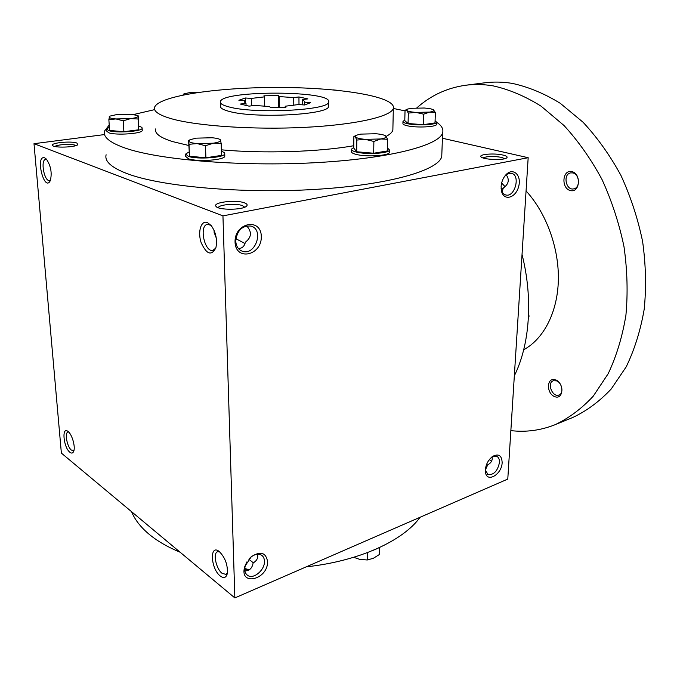 <?xml version="1.0" encoding="UTF-8"?>
<svg xmlns="http://www.w3.org/2000/svg" width="680" height="680" viewBox="0 0 680 680"><rect width="100%" height="100%" fill="white"/><g stroke="black" fill="none" stroke-linecap="round" stroke-linejoin="round"><path stroke-width="1.02" d="M68.672 432.029L68.008 432.063C64.413 432.667 67.124 446.989 71.409 450.1L73.975 450.389M54.935 146.498C56.788 144.543 71.366 143.65 75.216 145.239L75.939 145.588M76.883 143.055L77.8 144.713C75.242 147.381 53.924 148.053 52.589 145.494C49.904 142.885 71.323 140.777 76.883 143.055M244.732 569.177L249.05 569.933M244.749 568.573L249.416 569.704M506.252 174.862C509.694 179.749 508.716 184.127 503.31 188.003L501.296 189.414M503.31 188.003L502.095 191.76M483.055 157.939C487.024 156.188 493.17 155.983 501.483 157.344L504.747 158.703M503.021 155.066C506.608 155.941 507.833 156.885 506.685 157.905C503.752 160.616 482.196 159.63 480.964 156.74C478.737 154.19 494.725 153 503.021 155.066M245.004 243.559L235.875 238.672M246.653 225.879C252.067 231.863 251.625 237.32 245.327 242.242C244.502 246.22 242.216 248.336 238.468 248.6M218.297 207.748L218.305 207.723C218.595 204.603 236.224 203.099 242.488 205.623L244.706 207.213M244.469 202.861C247.205 203.889 247.834 205.029 246.364 206.295C242.258 210.179 218.033 210.214 215.976 206.338C212.262 202.308 236.011 199.478 244.469 202.861M248.821 559.189L253.334 562.827M244.868 570.843C249.407 570.928 252.161 568.293 253.138 562.938C256.207 561.162 257.754 558.875 257.762 556.096L257.457 554.242M486.412 464.831L487.721 464.873C490.526 463.275 492.031 461.261 492.235 458.813L492.014 456.883M485.35 469.973L487.721 464.873M441.881 152.856L441.745 156.544C438.591 170.365 389.019 184.969 315.316 189.397C241.731 193.902 160.327 186.464 126.718 173.476C111.282 167.475 104.414 161.245 106.122 154.785M34 143.692L222.947 215.874L234.855 597.924L61.37 453.092L34 143.692L104.567 134.564M442.416 138.244L528.173 157.709L222.947 215.874M528.173 157.709L507.781 479.077L234.855 597.924M267.554 561.408C265.854 552.466 260.44 550.894 251.311 556.699L244.834 566.398C238.544 586.848 268.269 579.887 267.554 561.408M235.042 242.046C234.473 222.504 261.197 217.337 261.298 236.564C261.894 255.544 235.577 261.443 235.042 242.046M502.146 462.655C501.823 455.464 498.669 453.364 492.677 456.373C487.619 460.437 485.206 465.621 485.435 471.937C486.472 483.395 501.865 474.665 502.146 462.655M501.117 186.507C501.423 182.266 502.826 178.585 505.317 175.457C512.397 166.659 521.9 174.658 518.696 186.371C515.899 198.16 503.574 201.51 501.423 190.833L501.117 186.507M220.226 575.986C223.89 578.671 226.27 577.796 227.358 573.333C227.825 564.74 225.123 557.472 219.24 551.531C209.431 543.456 210.545 568.599 220.226 575.986M207.468 222.581L211.25 225.607C215.908 232.364 217.456 239.734 215.908 247.724C211.556 256.156 206.652 254.499 201.195 242.751C197.438 231.923 201.067 219.87 207.468 222.581M69.87 452.251C71.647 453.619 72.939 453.271 73.746 451.206C75.608 446.692 71.995 434.205 68.042 431.477C61.489 425.977 63.418 447.414 69.87 452.251M44.684 157.845L46.325 159.035C50.898 165.801 52.215 173.018 50.294 180.684C44.234 192.788 34.858 154.683 44.684 157.845M131.589 511.717C134.716 519.435 140.369 526.788 148.537 533.774C156.782 540.753 167.322 546.907 180.141 552.245M306.204 566.856C359.372 561.119 403.317 540.642 420.096 517.259M155.712 128.911C154.436 133.348 159.97 137.547 172.312 141.517L188.776 145.494M221.382 149.829C263.891 153.731 319.549 151.886 353.787 145.707M386.18 136.408C389.997 134.343 392.224 132.26 392.861 130.152L392.912 127.738M109.217 125.035L104.541 131.028C102.782 136.909 109.658 142.588 125.18 148.07C158.976 159.944 241.051 166.779 315.265 162.698C389.589 158.686 439.501 145.384 442.62 132.795C443.658 129.132 441.685 125.638 436.704 122.306M405.025 110.857L393.337 108.468C396.601 96.764 341.284 87.703 280.721 87.474C220.218 87.066 159.094 95.523 154.606 107.228C153.306 111.248 158.856 115.073 171.267 118.694C196.741 126.021 253.784 129.94 304.716 127.364C355.733 124.814 391.017 116.578 393.329 108.477L392.861 130.152M154.657 109.624L133.714 114.504M220.388 102.663L220.481 105.91C219.895 107.899 222.845 109.744 229.33 111.435C254.992 118.736 329.103 114.767 328.55 106.471L328.559 105.434M229.211 106.981C254.898 114.138 329.12 110.262 328.559 102.136C333.982 90.534 222.802 89.956 220.354 101.566C219.759 103.522 222.708 105.323 229.211 106.981M278.579 95.54L263.925 95.82L264.495 96.866L251.387 98.413L245.472 97.996L238.867 100.249L244.843 100.683L244.273 101.405L245.999 103.368L240.38 104.048L249.042 106.139L254.685 105.442L269.731 106.547L270.359 107.712L285.914 107.389L285.2 106.224L298.52 104.55L304.742 104.992L310.7 102.629L304.538 102.187L304.827 101.728L302.6 99.535L307.861 98.889L298.945 96.951L293.709 97.588L279.216 96.577L278.579 95.54L278.74 107.678M304.555 104.984L304.538 102.187M302.634 104.839L302.6 99.535M298.945 96.951L298.996 104.584M293.777 105.374L293.709 97.588M279.361 107.661L279.216 96.577M264.656 106.36L264.495 96.866M245.472 97.996L245.59 103.173M251.549 105.834L251.387 98.413M244.885 102.731L244.843 100.683M246.05 105.612L245.999 103.368M285.209 107.423L285.2 106.224M504.144 177.064L504.56 176.528C506.736 174.02 509.006 172.966 511.385 173.349C520.795 174.76 514.99 197.523 505.903 195.007C503.583 194.412 502.044 192.559 501.296 189.448L501.1 188.241M485.435 471.937L485.384 470.296L488.104 474.606C493.875 475.006 497.666 470.976 499.46 462.502C499.579 459.289 498.635 457.206 496.638 456.254L491.852 456.977M235.748 241.043C237.074 230.401 242.148 225.411 250.971 226.066C264.435 229.483 255.391 256.071 242.428 251.251C238.323 249.688 236.096 246.287 235.748 241.043M246.831 561.952L245.335 565.386C244.086 570.069 244.894 573.427 247.758 575.467C253.631 579.632 265.022 569.814 264.452 561.196C264.35 558.356 263.313 556.317 261.341 555.075C258.204 553.469 254.677 554.192 250.775 557.243L249.416 558.518M50.558 180.03L49.581 180.506C44.242 181.823 40.171 159.715 45.713 159.409L46.716 159.554M215.815 248.038L212.968 250.35C204.587 252.73 198.806 225.437 207.476 224.332L211.038 225.352M219.538 551.769L217.523 551.744C212.781 553.112 216.078 568.846 222.037 573.291L225.955 574.404L227.426 572.942M505.062 186.711L501.644 182.971M489.277 459.629L491.555 461.219M216.266 238.025L214.081 232.237L214.183 230.597M522.036 254.516C533.264 298.605 529.788 344.811 514.335 375.802M526.065 190.935C546.329 212.993 559.13 248.149 558.348 280.339C557.524 312.545 543.541 339.065 523.711 349.732M416.874 107.848C430.874 95.387 447.177 87.847 465.774 85.229C474.606 84.099 483.71 84.303 493.085 85.859C509.201 89.437 525.232 96.228 541.169 106.224L563.975 125.477C578.306 141.091 590.979 159.078 601.987 179.452C611.779 200.855 619.115 223.261 623.994 246.67C627.325 270.19 627.963 293.089 625.906 315.35C622.336 336.804 616.437 356.252 608.192 373.685L593.258 396.159C581.681 408.612 568.965 418.124 555.101 424.694C540.744 430.406 525.997 432.387 510.858 430.618M571.863 171.589C581.553 173.731 579.981 193.086 570.401 190.57C560.898 188.334 562.292 169.337 571.863 171.589M555.764 379.933C564.697 383.554 563.329 400.469 554.481 396.55C545.708 392.878 546.933 376.227 555.764 379.933M465.774 85.229L484.755 82.807C493.62 81.677 502.758 81.855 512.159 83.368C528.309 86.853 544.357 93.508 560.294 103.317L583.049 122.23C597.329 137.572 609.943 155.261 620.874 175.287C630.572 196.341 637.814 218.391 642.6 241.434C645.838 264.596 646.374 287.164 644.223 309.12C640.56 330.293 634.567 349.503 626.246 366.758L611.184 389.028C599.539 401.404 586.746 410.881 572.815 417.46L555.101 424.694M556.648 380.919C562.173 382.882 563.966 393.482 559.037 394.995C552.577 397.851 546.55 382.891 553.274 380.766L556.648 380.919M572.781 172.924C579.623 174.08 580.508 187.807 573.835 188.836C565.981 190.969 562.59 174.207 570.622 172.89L572.781 172.924M528.598 313.361L529.04 316.234L528.411 317.747M529.04 316.234L528.479 316.412M373.694 153.23L373.873 141.457L365.339 139.357L380.808 138.966C385.161 138.227 386.877 137.283 385.951 136.136L385.688 135.915C384.132 134.895 380.868 134.172 375.887 133.748L360.757 134.113L356.311 135.252L355.351 136.901C356.507 138.04 359.839 138.864 365.339 139.357L356.822 140.055L355.351 136.901L353.872 136.527L353.762 148.087L356.694 151.768L373.694 153.23L387.396 150.943L387.634 139.272L385.433 135.745M373.873 141.457L380.808 138.966L387.634 139.272M351.475 149.608L351.458 151.47C351.203 152.499 352.639 153.442 355.75 154.292C365.695 157.182 389.274 155.814 389.47 152.38L389.478 151.904M353.77 147.509L351.475 149.124C351.228 150.144 352.656 151.07 355.776 151.92C365.729 154.785 389.325 153.425 389.512 150.025L387.455 147.951M356.694 151.768L356.822 140.055M423.317 124.678L423.64 114.189L415.999 112.395L429.573 112.106C433.271 111.529 434.605 110.789 433.585 109.896L433.585 109.896C432.216 109.013 429.105 108.383 424.243 108.009L410.933 108.298L407.209 109.191L406.708 110.474C407.957 111.367 411.051 112.013 415.999 112.395L408.332 113.084L406.708 110.474L405.042 110.33L404.778 120.641L408.059 123.522L423.317 124.678L435.013 122.901L435.37 112.497L433.373 109.752M423.64 114.189L429.573 112.106L435.37 112.497M402.968 121.66L402.925 123.428C402.73 124.279 404.166 125.052 407.218 125.757C416.364 127.976 436.543 127.016 436.628 124.381L436.637 124.066M404.796 120.147L402.976 121.337C402.781 122.179 404.217 122.944 407.277 123.641C416.423 125.843 436.619 124.891 436.704 122.281L435.089 120.751M408.059 123.522L408.332 113.084M339.311 90.491L333.149 89.879M199.078 92.284L189.44 92.667L183.906 93.849L183.549 94.903M183.319 94.953L183.209 94.257L183.201 94.979M108.868 119.638L109.573 130.466L123.896 131.699L138.686 129.786L138.397 116.068L137.743 115.6L131.249 114.24L116.883 114.546L110.032 116.084L109.148 116.875C109.097 117.835 111.367 118.524 115.957 118.941L130.619 118.618C135.371 117.997 137.887 117.206 138.168 116.255L138.082 119L130.619 118.618L123.233 120.819L115.957 118.941L108.868 119.638L109.573 116.356M106.615 129.379L106.726 131.138L108.732 132.779C116.059 135.524 142.307 133.662 142.264 130.458L142.239 130.042M109.369 127.287L106.59 128.953L108.587 130.585C115.923 133.305 142.188 131.461 142.145 128.291C142.316 127.534 141.253 126.88 138.975 126.335M138.686 129.786L138.082 119M123.896 131.699L123.233 120.819M205.904 157.769L205.47 145.749L197.157 143.59L213.316 143.191C218.331 142.418 220.779 141.431 220.677 140.242L220.099 139.561C218.781 138.712 216.121 138.117 212.126 137.76L196.333 138.142L189.975 139.714L188.734 141.032C189.074 142.222 191.879 143.081 197.157 143.59L189.006 144.287L188.598 140.496L189.49 156.247L205.904 157.769L221.552 155.388L221.178 143.471L220.328 139.731M205.47 145.749L213.316 143.191L221.178 143.471M185.64 154.649L185.716 156.476L188.547 158.822C197.395 162.078 224.689 160.089 224.8 156.238L224.782 155.678M189.04 151.946L185.623 154.079L188.445 156.4C197.302 159.63 224.621 157.658 224.731 153.841C224.952 152.915 223.856 152.09 221.425 151.368M189.49 156.247L189.006 144.287M379.457 547.578L379.312 554.565L373.295 558.314L367.251 559.98L359.796 559.394L353.676 557.303M378.105 548.199L371.943 550.851M367.37 552.653L367.251 559.98M216.725 206.992L215.976 206.338M328.559 102.136L328.55 106.471M501.296 189.448L501.423 190.833M504.56 176.528L505.317 175.457M488.104 474.606L487.594 474.334M492.243 456.679L492.677 456.373M241.153 250.725L242.428 251.251M247.758 575.467L246.713 574.642M245.335 565.386L244.834 566.398M250.775 557.243L251.311 556.699M244.273 101.405L244.29 102.008M442.62 132.795L441.745 156.544M389.512 150.025L389.47 152.38M355.861 135.49L354.39 136.272M436.704 122.281L436.628 124.381M406.903 109.353L405.425 110.134M137.743 115.6L138.261 115.864M142.145 128.291L142.264 130.458M224.731 153.841L224.8 156.238M189.397 140.046L188.632 140.48"/></g></svg>
